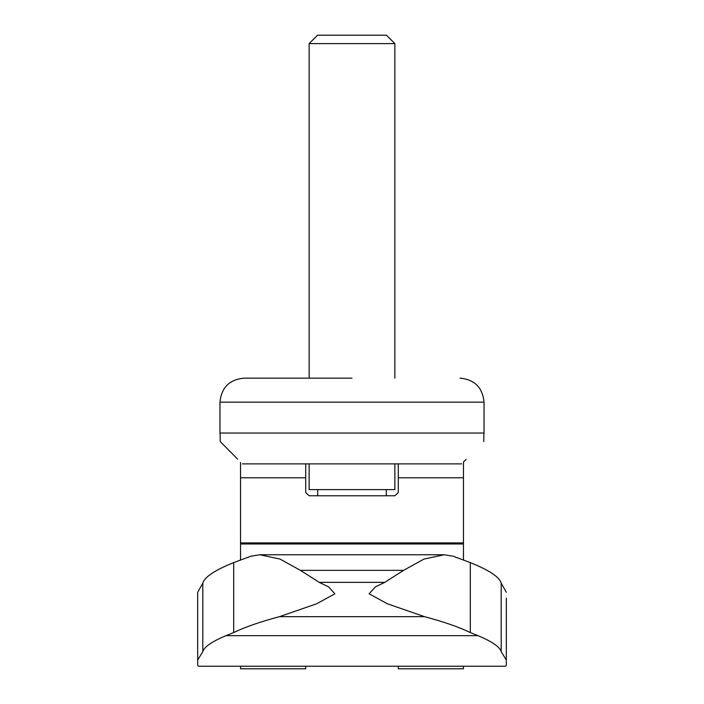 <?xml version="1.0" encoding="UTF-8"?>
<svg xmlns="http://www.w3.org/2000/svg" width="704" height="704" viewBox="0 0 704 704"><rect width="100%" height="100%" fill="white"/><g stroke="black" fill="none" stroke-linecap="round" stroke-linejoin="round"><path stroke-width="1.06" d="M233.684 632.553L226.002 635.659C211.939 641.555 204.213 646.888 202.814 651.64L202.814 583.167L197.674 592.293L197.674 665.324L198.361 666.23L505.639 666.23L506.326 665.324L506.326 660.018L501.186 651.64C499.866 646.941 492.14 641.617 477.998 635.659L470.316 632.553L470.316 562.619L453.235 556.239L444.198 554.77L423.993 559.082L403.559 570.354L384.762 582.358L319.238 582.358L328.601 586.881L334.875 593.824L316.58 603.812L279.462 616.66C260.462 621.72 245.203 627.018 233.684 632.553L233.684 562.619C214.834 570.178 204.547 577.025 202.814 583.167M506.326 660.018L506.326 598.154M506.326 592.293L501.186 583.167C499.541 577.086 489.254 570.24 470.316 562.619M319.238 582.358L300.441 570.354L280.007 559.073L259.802 554.77L250.765 556.239L233.684 562.619M470.316 632.553C458.955 627.079 443.696 621.782 424.538 616.66L387.385 603.794L369.09 593.78L375.408 586.872L384.762 582.358M424.538 616.66L279.462 616.66M463.461 462.44L463.461 477.778L398.297 477.778L398.297 492.545L394.865 495.766L309.135 495.766L305.703 492.545L305.703 463.883M240.539 666.23L240.539 668.8L305.703 668.8L305.703 666.23M463.461 559.768L463.461 543.972L240.539 543.972L240.539 559.768M398.297 463.883L398.297 477.778M398.297 666.23L398.297 668.8L463.461 668.8L463.461 666.23M202.814 651.64L197.674 660.018M463.461 477.778L463.461 542.916L240.539 542.916L240.539 477.778L305.703 477.778M463.461 542.916L463.461 543.972M240.539 543.972L240.539 542.916M240.539 462.44L240.539 477.778M501.186 651.64L501.186 583.167M309.135 463.883L309.135 489.606L394.865 489.606L394.865 463.883M394.865 43.613L386.461 35.2L317.539 35.2L309.135 43.613L394.865 43.613L394.865 378.154M352 378.154L243.971 378.154L352 378.154M243.971 378.154C229.39 379.57 221.39 387.578 219.965 402.16L219.965 433.022L484.035 433.022L484.035 402.16C482.618 387.578 474.61 379.57 460.029 378.154M237.653 459.149L220.238 441.593L220.088 433.022M233.235 454.696L234.863 456.333M466.162 459.334L463.461 462.062M242.352 463.883L461.648 463.883M403.559 570.354L300.441 570.354M477.998 635.659L226.002 635.659M219.965 402.16L484.035 402.16M259.802 554.77L443.802 554.77M317.706 489.606L317.706 495.766M386.294 489.606L386.294 495.766M309.135 43.613L309.135 378.154M483.762 441.593L483.912 433.022"/></g></svg>
